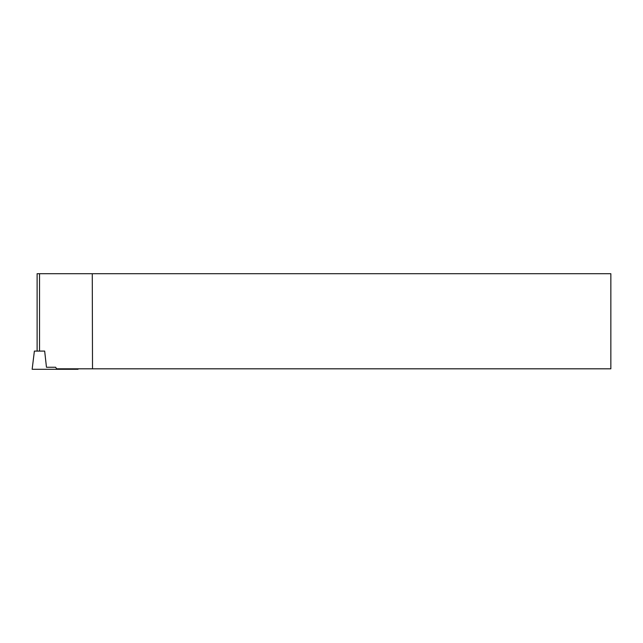 <?xml version="1.0" encoding="UTF-8"?>
<svg xmlns="http://www.w3.org/2000/svg" width="643" height="643" viewBox="0 0 643 643"><rect width="100%" height="100%" fill="white"/><g stroke="black" fill="none" stroke-linecap="round" stroke-linejoin="round"><path stroke-width="0.96" d="M92.512 368.817L92.27 273.709L610.85 273.709L610.85 368.817L56.608 368.817L55.628 367.241L46.457 367.241L44.672 351.086L34.384 351.086L32.15 369.291L78.036 369.291L77.972 368.817M37.117 351.086L37.117 273.709L92.27 273.709M34.859 369.291L44.825 369.291M39.528 351.086L39.528 273.709"/></g></svg>
